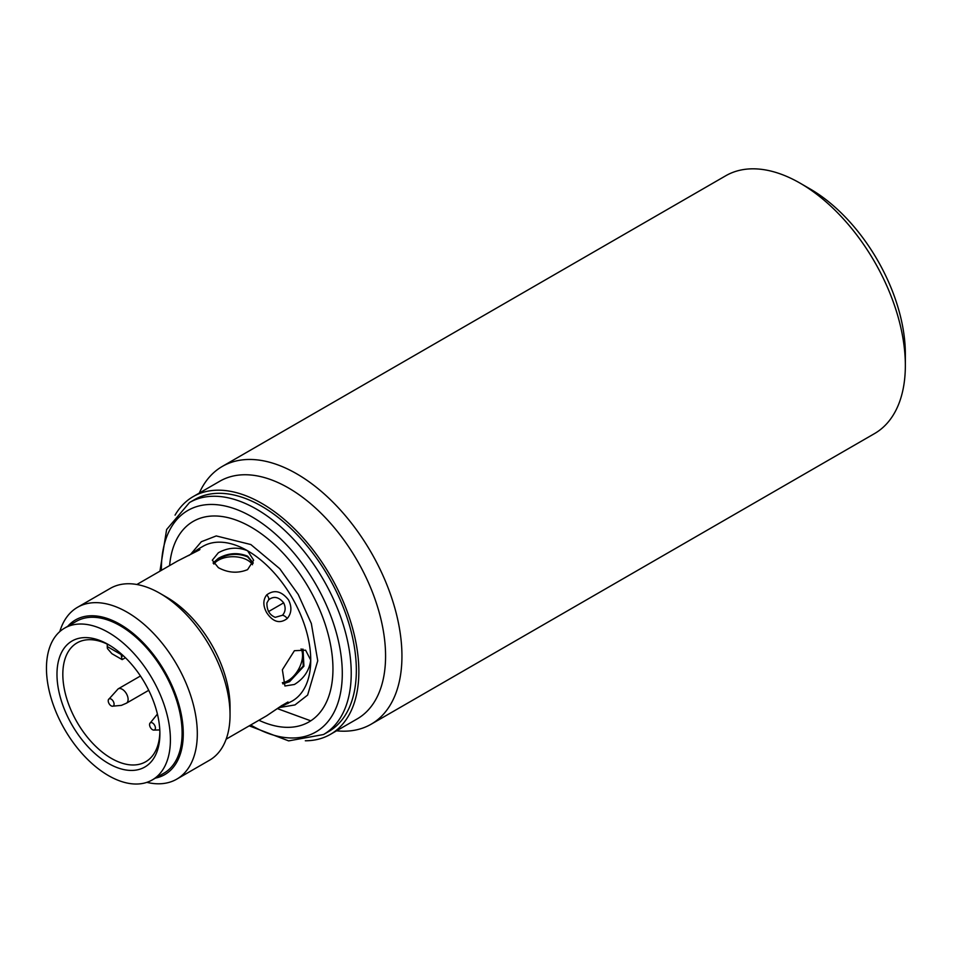 <?xml version="1.0" encoding="UTF-8"?>
<svg xmlns="http://www.w3.org/2000/svg" width="953" height="953" viewBox="0 0 953 953"><rect width="100%" height="100%" fill="white"/><g stroke="black" fill="none" stroke-linecap="round" stroke-linejoin="round"><path stroke-width="1.43" d="M175.054 515.132A137.256 79.242 60 0 1 193.173 496.608A137.256 79.242 60 0 1 261.801 503.41A137.256 79.242 60 0 1 330.429 575.85A137.256 79.242 60 0 1 330.429 734.346A137.256 79.242 60 0 1 305.329 740.779M323.484 734.537L328.594 731.594A133.956 77.336 -120 0 0 328.594 576.91A133.956 77.336 -120 0 0 261.622 506.21A133.956 77.336 -120 0 0 194.65 499.575L189.528 502.529A133.956 77.336 60 0 1 256.512 509.164A133.956 77.336 60 0 1 323.484 579.865A133.956 77.336 60 0 1 323.484 734.537L288.652 740.886L249.233 725.852M282.469 615.269L275.238 617.341C269.568 615.03 266.792 610.23 266.911 602.927L268.675 599.794C273.785 595.851 278.788 596.876 283.672 602.844C285.948 607.645 285.543 611.778 282.469 615.269A4.956 2.621 44.5 0 1 287.234 618.533C279.848 624.048 272.999 622.095 266.673 612.672C262.921 605.786 262.933 599.866 266.673 594.934C274.238 589.299 281.54 591.003 288.58 600.021C292.047 607.073 291.606 613.244 287.234 618.533M112.93 706.161A4.134 2.382 60 0 1 112.216 706.221A4.134 2.382 60 0 1 109.083 703.648A4.134 2.382 60 0 1 108.428 699.657A4.134 2.382 60 0 1 109.381 698.752A4.134 2.382 60 0 1 113.478 701.753A4.134 2.382 60 0 1 112.93 706.161M150.717 727.985A4.134 2.382 60 0 1 149.776 723.518A4.134 2.382 60 0 1 154.267 724.673A4.134 2.382 60 0 1 155.387 728.461A4.134 2.382 60 0 1 153.564 730.081A4.134 2.382 60 0 1 150.717 727.985M199.296 493.07A148.835 85.925 60 0 1 222.287 466.434A148.835 85.925 60 0 1 296.705 473.808A148.835 85.925 60 0 1 393.934 604.964A148.835 85.925 60 0 1 371.122 724.22A148.835 85.925 60 0 1 336.552 730.808M371.122 724.22L874.52 433.591A148.835 85.925 -120 0 0 905.35 365.452A148.835 85.925 -120 0 0 800.115 183.167A148.835 85.925 -120 0 0 800.103 183.167A148.835 85.925 -120 0 0 725.686 175.793L222.287 466.434M905.35 365.452L905.35 353.98A134.778 77.812 -120 0 0 810.05 188.908L800.103 183.167L810.05 188.908M193.173 496.608L219.881 481.182A137.256 79.242 60 0 1 288.521 487.984A137.256 79.242 60 0 1 378.186 608.943A137.256 79.242 60 0 1 357.149 718.931L330.429 734.346M169.61 565.582A115.766 66.829 60 0 1 251.092 527.14A115.766 66.829 60 0 1 332.859 664.348A115.766 66.829 60 0 1 258.918 720.265M226.159 739.171L266.661 715.786L282.028 705.375L288.08 703.421M277.192 708.687L292.237 701.027A89.296 51.557 -120 0 0 310.738 660.143C309.308 670.567 303.864 678.667 294.406 684.468L284.923 685.993L282.362 669.78L294.406 650.708L305.603 650.184L310.738 660.143A89.296 51.557 -120 0 0 292.237 597.9A89.296 51.557 -120 0 0 247.589 550.774L253.641 560.197L247.589 569.632C237.833 573.587 228.089 572.932 218.356 567.654L212.305 560.197L218.356 552.752C228.089 547.451 237.833 546.796 247.589 550.774A89.296 51.557 -120 0 0 202.941 546.343L199.272 548.463L199.26 550.012L177.306 561.15M59.813 631.577A99.219 57.287 60 0 1 77.538 607.287L110.274 588.394A99.219 57.287 60 0 1 159.89 593.302L166.906 597.352A89.296 51.557 60 0 1 230.042 706.721L230.042 714.821A99.219 57.287 60 0 1 209.493 760.244L176.758 779.149A99.219 57.287 60 0 1 146.857 782.353M253.236 562.925L247.589 556.171C237.845 552.252 228.101 552.954 218.356 558.315L213.103 562.961M166.906 597.352L159.89 593.302A99.219 57.287 60 0 1 230.042 714.821M282.934 683.92L289.581 681.693L303.912 666.195L303.042 649.172M77.538 607.287A99.219 57.287 60 0 1 127.142 612.207A99.219 57.287 60 0 1 191.97 699.645A99.219 57.287 60 0 1 176.758 779.149M67.746 626.312A89.296 51.557 60 0 1 120.126 624.358A89.296 51.557 60 0 1 180.522 710.855A89.296 51.557 60 0 1 155.399 778.113M302.685 649.1L303.221 666.064L288.973 681.335L282.743 683.551M213.317 563.306L218.356 559.018C228.112 553.645 237.857 552.931 247.589 556.85L253.129 563.259M252.497 564.736A20.668 11.936 -0 0 0 218.356 560.221A20.668 11.936 -0 0 0 213.889 564.081M282.362 682.682A20.668 11.936 120 0 0 287.925 680.728A20.668 11.936 120 0 0 301.088 648.91M108.439 632.458A87.652 50.604 60 0 1 165.691 709.699A87.652 50.604 60 0 1 152.254 779.935A87.652 50.604 60 0 1 108.439 775.587A87.652 50.604 60 0 1 51.176 698.358A87.652 50.604 60 0 1 64.613 628.122A87.652 50.604 60 0 1 108.439 632.458M152.254 779.935L163.952 773.181A87.652 50.604 -120 0 0 177.389 702.945A87.652 50.604 -120 0 0 120.126 625.704A87.652 50.604 -120 0 0 76.3 621.368L64.613 628.122M108.439 644.609A72.762 42.015 -120 0 0 56.977 674.319A72.762 42.015 -120 0 0 108.439 763.436A72.762 42.015 -120 0 0 159.89 733.727A72.762 42.015 -120 0 0 108.439 644.609L108.439 644.609M109.917 645.491A68.628 39.621 -120 0 0 77.038 642.906A68.628 39.621 -120 0 0 66.519 697.894A68.628 39.621 -120 0 0 111.358 758.374A68.628 39.621 -120 0 0 145.678 761.769A68.628 39.621 -120 0 0 159.866 732.011M123.223 655.652L121.484 656.665L122.151 659.619L125.415 657.749M122.151 659.619L111.894 653.698L107.451 648.564A13.235 7.636 120 0 1 107.26 646.551L121.293 654.651L121.293 653.925M121.484 656.665A13.235 7.636 -60 0 1 121.293 654.651M107.26 644.133L107.26 646.551M198.605 548.857L188.765 555.563M161.402 570.323A127.916 73.846 60 0 1 251.842 516.788A127.916 73.846 60 0 1 315.8 584.296A127.916 73.846 60 0 1 335.408 709.437A127.916 73.846 60 0 1 251.842 725.662A127.916 73.846 60 0 1 250.71 724.995M278.693 707.65L294.965 704.934L307.628 695.071L317.742 660.774L311.333 623.488L298.229 594.446L279.741 568.703L250.853 544.556L216.248 535.931L201.333 541.733L190.719 554.193M283.672 602.844L268.484 611.623M108.428 699.657L118.124 688.888A8.267 4.777 60 0 1 118.708 688.626A8.267 4.777 60 0 1 124.855 691.485A8.267 4.777 60 0 1 128.107 699.419A8.267 4.777 60 0 1 126.392 703.207L121.424 705.363L112.216 706.221M282.028 705.375A4.956 1.87 57.5 0 1 281.826 705.577L266.673 715.774M136.863 584.499L177.365 561.114L198.546 550.346A4.956 3.705 56.6 0 1 199.26 550.012M266.673 594.934A4.956 2.942 43.6 0 1 268.675 599.794M149.776 723.518L157.412 714.083M140.448 675.999L118.124 688.888M153.564 730.081L159.782 729.938M148.716 690.317L126.392 703.207M281.826 705.577L287.985 702.016M198.546 550.346L199.939 549.536M189.528 502.529L166.62 529.523L159.937 571.181M277.347 708.603L310.738 720.825"/></g></svg>
